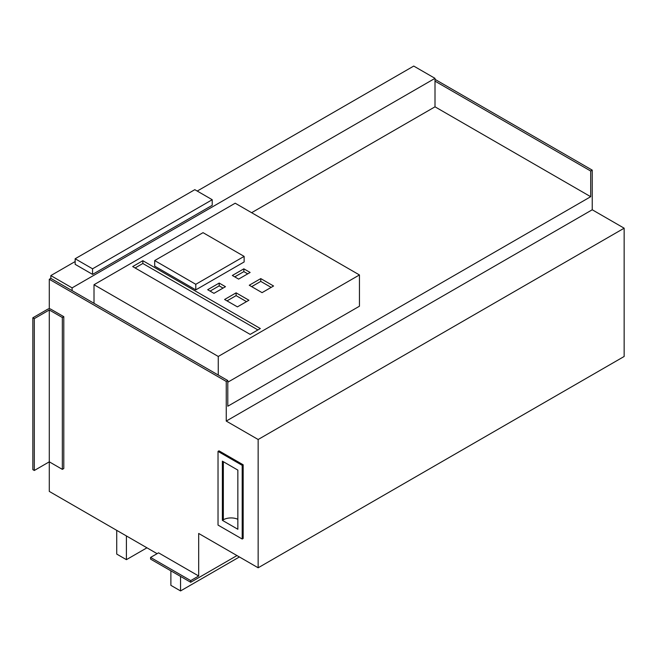 <?xml version="1.0" encoding="UTF-8"?>
<svg xmlns="http://www.w3.org/2000/svg" width="657" height="657" viewBox="0 0 657 657"><rect width="100%" height="100%" fill="white"/><g stroke="black" fill="none" stroke-linecap="round" stroke-linejoin="round"><path stroke-width="0.99" d="M236.98 555.567L190.711 582.274L150.576 559.107L150.576 557.432L190.711 580.607L190.711 582.274M157.105 553.67L49.291 491.42L49.291 309.981L34.304 318.629L32.85 317.791L47.838 309.143A2.053 1.183 180 0 1 50.737 309.143L63.795 316.674L62.341 317.512L49.291 309.981M180.552 576.419L180.552 590.93L170.886 585.346L170.886 570.834M126.407 535.94L126.407 559.665L116.732 554.089L116.732 530.355M146.954 547.807L126.407 559.665M180.552 590.93L239.394 556.964M218.264 356.455L359.445 274.946L235.19 203.21L94.008 284.719L218.264 356.455L218.264 375.04M225.466 286.698L219.183 283.068L207.678 289.712L213.96 293.342L225.466 286.698M250.128 272.458L243.846 268.836L232.332 275.48L238.622 279.102L250.128 272.458M248.921 300.233L236.109 292.841L224.595 299.485L237.415 306.876L248.921 300.233M273.575 286L260.763 278.601L249.258 285.245L262.069 292.644L273.575 286M260.328 328.541L142.84 260.706L132.689 266.57L250.177 334.405L260.328 328.541M195.786 289.877L244.133 261.962L244.133 256.386L203.038 232.66L154.691 260.566L154.691 266.151L195.786 289.877L195.786 284.3L244.133 256.386M243.164 464.786L243.164 538.477L242.195 539.036L218.025 525.083L218.025 451.392L218.995 450.833L243.164 464.786L242.195 465.345L242.195 539.036M62.341 317.512L62.341 469.369L63.795 468.531L63.795 316.674M258.152 567.788L258.152 439.5L624.15 228.193L624.15 356.48L258.152 567.788L198.685 533.459L198.685 576L158.559 552.833L150.576 557.432M49.291 308.79L49.291 279.274L226.246 381.438L226.246 421.071L258.152 439.5M624.15 228.193L592.236 209.772L592.236 170.13L435.008 79.357M75.153 261.543L50.835 275.587L72.106 287.873L435.008 78.347L413.738 66.07L197.231 191.064M92.563 274.388L212.219 205.304L212.219 199.72L194.817 189.668L75.153 258.759L75.153 264.336L92.563 274.388L92.563 268.803L212.219 199.72M590.692 196.706L590.692 171.025L435.008 81.139L435.008 106.82L590.692 196.706L227.79 406.223L227.79 380.543L50.835 278.379L49.291 279.274M50.835 278.379L50.835 275.587M435.008 81.139L435.008 78.347M72.106 287.873L72.106 290.665M435.008 106.82L251.623 212.696M227.79 382.218L359.445 306.211L359.445 274.946M94.008 303.304L94.008 284.719M590.692 171.025L592.236 170.13M226.246 381.438L227.79 380.543M592.236 209.772L226.246 421.071M198.685 576L190.711 580.607M75.153 258.759L92.563 268.803M62.341 469.369L49.291 461.83L34.304 470.486L32.85 469.648L32.85 317.791M34.304 470.486L34.304 318.629M218.025 451.392L242.195 465.345M237.85 470.092L237.85 529.271L222.378 520.336L222.378 461.157L237.85 470.092M222.378 520.336L223.339 519.777A10.939 6.315 0 0 1 237.85 519.285M223.052 288.095L219.183 285.861L219.183 283.068M219.183 285.861L210.092 291.108M247.714 273.854L243.846 271.62L243.846 268.836M243.846 271.62L234.754 276.868M246.498 301.629L236.109 295.634L236.109 292.841M236.109 295.634L227.018 300.881M271.16 287.396L260.763 281.393L260.763 278.601M260.763 281.393L251.672 286.641M257.914 329.937L142.84 263.498L142.84 260.706M142.84 263.498L135.104 267.966M154.691 260.566L195.786 284.3M223.339 461.715L223.339 519.777"/></g></svg>
